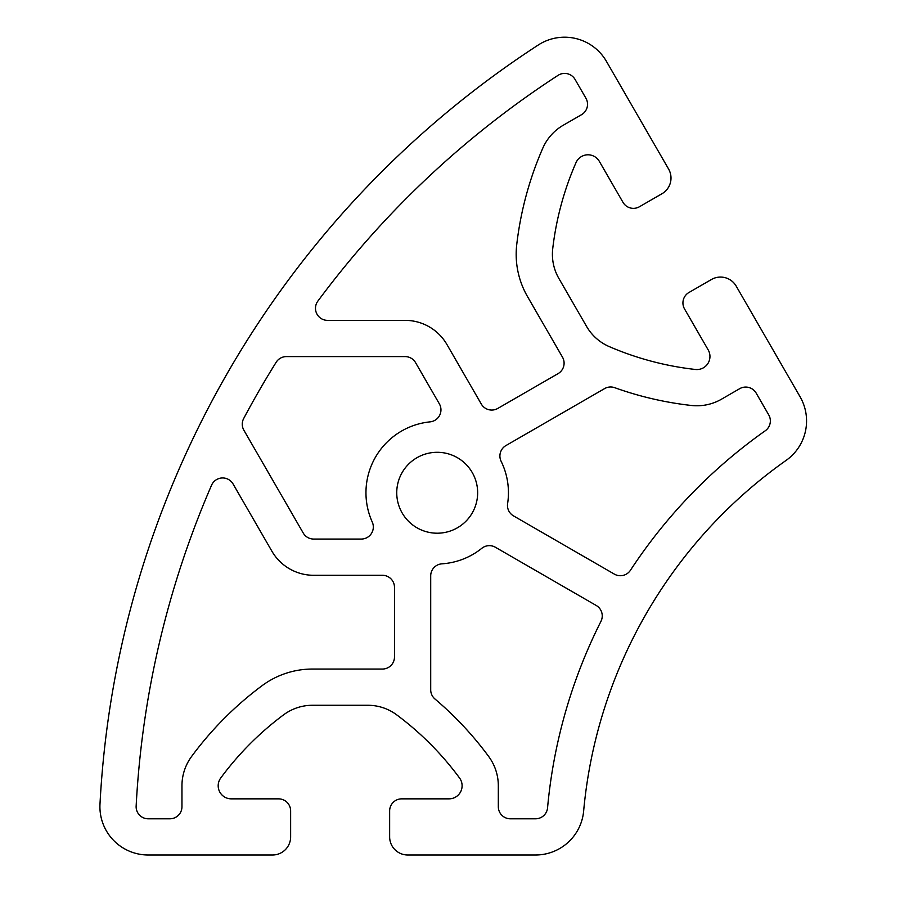 <?xml version="1.0" encoding="UTF-8"?>
<svg xmlns="http://www.w3.org/2000/svg" width="900" height="900" viewBox="0 0 900 900"><rect width="100%" height="100%" fill="white"/><g stroke="black" fill="none" stroke-linecap="round" stroke-linejoin="round"><path stroke-width="1.35" d="M243.675 418.534A12.071 12.071 0 0 0 243.889 430.234L303.233 533.025A12.071 12.071 0 0 0 313.684 539.066L361.249 539.066A12.071 12.071 0 0 0 372.251 522.023A71.246 71.246 0 0 1 430.076 421.864A12.071 12.071 0 0 0 439.335 403.808L415.553 362.621A12.071 12.071 0 0 0 405.09 356.591L286.403 356.591A12.071 12.071 0 0 0 276.165 362.261A929.779 929.779 0 0 0 243.675 418.534M527.501 296.561A84.521 84.521 0 0 1 516.746 244.519A338.096 338.096 0 0 1 542.812 148.14A49.309 49.309 0 0 1 563.332 125.19L581.49 114.716A12.071 12.071 0 0 0 585.911 98.212L575.077 79.448A12.071 12.071 0 0 0 558.034 75.364A929.779 929.779 0 0 0 317.869 301.095A12.071 12.071 0 0 0 327.566 320.366L405.09 320.366A48.296 48.296 0 0 1 446.929 344.509L481.286 404.021A12.071 12.071 0 0 0 497.779 408.442L558.056 373.635A12.071 12.071 0 0 0 562.477 357.142L527.501 296.561M507.611 503.595A12.071 12.071 0 0 0 513.517 515.891L614.317 574.099A12.071 12.071 0 0 0 630.45 570.262A519.221 519.221 0 0 1 765.248 430.785A12.071 12.071 0 0 0 768.735 414.889L756.169 393.109A12.071 12.071 0 0 0 739.676 388.688L721.53 399.173A49.309 49.309 0 0 1 691.391 405.473A338.096 338.096 0 0 1 614.711 387.686A12.071 12.071 0 0 0 604.597 388.598L505.946 445.556A12.071 12.071 0 0 0 501.142 461.34A71.246 71.246 0 0 1 507.611 503.595M136.148 806.085A12.071 12.071 0 0 0 148.208 818.798L169.886 818.798A12.071 12.071 0 0 0 181.958 806.726L181.958 785.768A49.309 49.309 0 0 1 191.565 756.518A338.096 338.096 0 0 1 262.001 685.744A84.521 84.521 0 0 1 312.446 669.049L382.399 669.049A12.071 12.071 0 0 0 394.481 656.966L394.481 587.363A12.071 12.071 0 0 0 382.399 575.291L313.684 575.291A48.296 48.296 0 0 1 271.856 551.137L233.089 483.998A12.071 12.071 0 0 0 211.556 485.224A929.779 929.779 0 0 0 136.148 806.085M396.743 492.75A40.455 40.455 0 0 0 437.197 533.205A40.455 40.455 0 0 0 477.652 492.75A40.455 40.455 0 0 0 437.197 452.295A40.455 40.455 0 0 0 396.743 492.75M552.409 254.295A48.296 48.296 0 0 1 552.724 248.715A301.871 301.871 0 0 1 576 162.653A13.084 13.084 0 0 1 599.332 161.359L622.969 202.309A12.071 12.071 0 0 0 639.461 206.73L661.95 193.748A18.113 18.113 0 0 0 668.576 169.009L606.42 61.346A48.296 48.296 0 0 0 538.279 45A966.004 966.004 0 0 0 99.979 804.161A48.296 48.296 0 0 0 148.208 855L272.52 855A18.113 18.113 0 0 0 290.632 836.887L290.632 810.923A12.071 12.071 0 0 0 278.561 798.851L231.266 798.851A13.084 13.084 0 0 1 220.736 778.005A301.871 301.871 0 0 1 283.624 714.814A48.296 48.296 0 0 1 312.446 705.274L367.83 705.274A48.296 48.296 0 0 1 396.652 714.814A301.871 301.871 0 0 1 459.551 778.005A13.084 13.084 0 0 1 449.01 798.851L401.726 798.851A12.071 12.071 0 0 0 389.644 810.923L389.644 836.887A18.113 18.113 0 0 0 407.756 855L535.534 855A48.296 48.296 0 0 0 583.639 811.091A482.996 482.996 0 0 1 786.116 460.395A48.296 48.296 0 0 0 800.089 396.787L736.2 286.121A18.113 18.113 0 0 0 711.461 279.495L688.972 292.478A12.071 12.071 0 0 0 684.551 308.97L708.199 349.92A13.084 13.084 0 0 1 695.408 369.473A301.871 301.871 0 0 1 609.244 346.601A48.296 48.296 0 0 1 586.564 326.407L558.877 278.449A48.296 48.296 0 0 1 552.409 254.295M434.97 699.008A338.096 338.096 0 0 1 488.711 756.518A49.309 49.309 0 0 1 498.319 785.779L498.319 806.726A12.071 12.071 0 0 0 510.401 818.798L535.534 818.798A12.071 12.071 0 0 0 547.56 807.817A519.221 519.221 0 0 1 600.952 621.36A12.071 12.071 0 0 0 596.205 605.464L495.405 547.267A12.071 12.071 0 0 0 481.804 548.303A71.246 71.246 0 0 1 441.968 563.827A12.071 12.071 0 0 0 430.706 575.876L430.706 689.794A12.071 12.071 0 0 0 434.97 699.008"/></g></svg>
